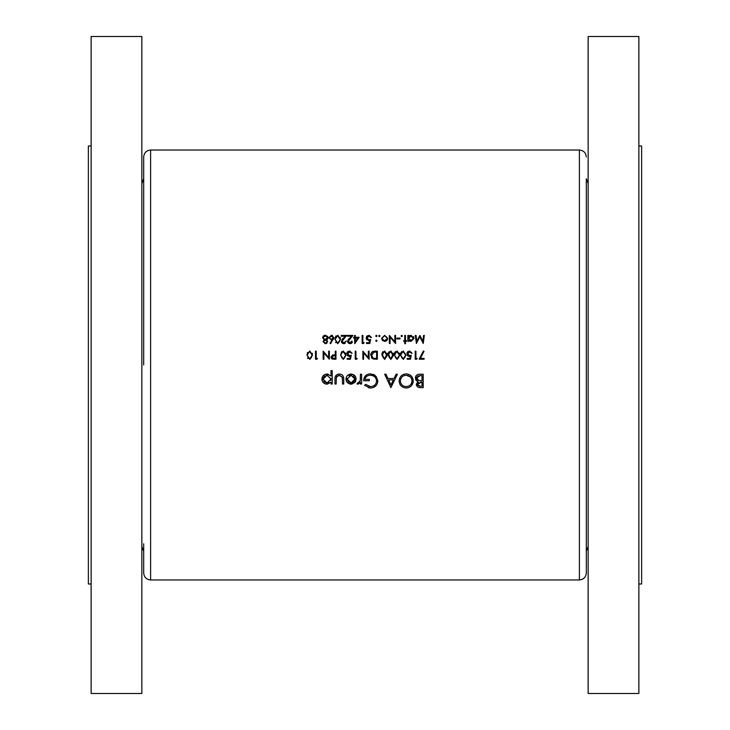 <?xml version="1.0" encoding="UTF-8"?>
<svg xmlns="http://www.w3.org/2000/svg" width="730" height="730" viewBox="0 0 730 730"><rect width="100%" height="100%" fill="white"/><g stroke="black" fill="none" stroke-linecap="round" stroke-linejoin="round"><path stroke-width="1.09" d="M150.608 579.967L579.392 579.967L579.392 150.033L150.608 150.033L150.608 579.967C146.411 579.556 144.102 577.248 143.691 573.05L143.691 543.777M91.131 146L88.367 146L88.367 584L91.131 584M141.848 36.5L141.848 693.5L91.131 693.5L91.131 36.5L141.848 36.5M586.309 186.223L586.309 365L586.309 178.759L588.152 183.458M586.309 365L586.309 573.05C585.898 577.248 583.589 579.556 579.392 579.967M638.869 146L641.633 146L641.633 584L638.869 584M588.152 365L588.152 693.5L638.869 693.5L638.869 36.5L588.152 36.5L588.152 365M351.048 384.199L354.78 382.575L356.121 379.098C355.848 375.996 354.15 374.308 351.048 374.052C347.945 374.308 346.257 375.996 345.974 379.098L347.316 382.584L352.079 384.108M332.214 384.026L332.214 370.612L331.009 370.612L331.009 375.996L327.004 374.052C323.892 374.335 322.185 376.032 321.893 379.153C322.204 382.246 323.928 383.925 327.049 384.199L331.009 382.21L331.009 384.026L332.214 384.026M361.633 384.026L361.633 374.225L360.428 374.225L360.209 380.877L356.988 383.861L358.029 384.199L360.428 382.584L360.428 384.026L361.633 384.026M390.879 387.639L397.412 374.225L396.098 374.225L394.054 378.523L387.977 378.523L385.988 374.225L384.683 374.225L390.879 387.639M423.217 387.639L423.217 374.225L419.586 374.225C417.049 374.28 415.616 375.548 415.306 378.03L417.888 381.462L416.337 384.318C416.675 386.681 418.098 387.785 420.599 387.639L423.217 387.639M406.272 387.986C410.552 387.557 412.879 385.185 413.235 380.868C412.842 376.589 410.479 374.253 406.163 373.879C401.865 374.271 399.52 376.625 399.127 380.932C399.511 385.276 401.892 387.63 406.272 387.986M364.553 385.349L370.584 387.986C374.974 387.666 377.383 385.312 377.802 380.932L376.151 376.415L370.338 373.879C366.104 374.161 363.887 376.461 363.695 380.759L369.371 380.759L369.371 379.381L364.9 379.381C365.593 376.68 367.373 375.302 370.238 375.257C373.961 375.439 376.078 377.355 376.598 380.987C376.178 384.464 374.189 386.334 370.621 386.608L365.584 384.372L364.553 385.349M343.739 384.026L343.739 379.345C343.94 376.096 342.47 374.335 339.34 374.052C336.247 374.317 334.787 376.05 334.96 379.253L334.96 384.026L336.165 384.026L336.366 377.091L339.331 375.257L342.343 377.182L342.534 384.026L343.739 384.026M316.984 359.233L317.459 358.412L316.218 358.412L316.218 351.166L315.497 351.166L315.497 359.233L316.984 359.233M424.312 335.417L423.592 335.417L422.816 341.238L419.896 335.417L416.821 341.22L416.045 335.417L415.315 335.417L416.392 343.483L419.814 336.868L423.254 343.483L424.312 335.417M346.011 355.2L343.31 350.966L340.527 355.2L343.31 359.443L346.011 355.2M356.705 359.233L357.18 358.412L355.939 358.412L355.939 351.166L355.218 351.166L355.218 359.233L356.705 359.233M405.488 343.693L405.488 341.312L406.528 341.312L406.528 340.591L405.488 340.591L405.488 335.417L404.767 335.417L404.767 340.591L403.736 340.591L403.736 341.312L404.767 341.312L404.767 343.693L405.488 343.693M400.004 338.93L400.004 338.109L396.901 338.109L396.901 338.93L400.004 338.93M385.276 341.357L386.891 340.435L387.694 338.346L384.646 335.316L381.598 338.346L382.401 340.445L384.646 341.412L382.401 340.445M377.045 340.746L376.37 340.07L377.045 340.746L376.37 341.412L377.045 340.746L376.37 340.07L375.695 340.746L376.37 341.412L375.695 340.746L376.37 340.07L377.045 340.746L376.37 341.412L375.695 340.746M424.112 359.233L424.112 358.412L420.37 358.412L424.011 351.303L423.382 350.966L419.148 359.233L424.112 359.233M407.148 359.233L410.452 359.233L411.282 355.2L409.503 355.62L407.559 353.831L409.603 351.787L412.112 353.238L409.649 350.966L406.838 353.804L409.375 356.441L410.324 356.286L409.886 358.412L407.148 358.412L407.148 359.233M399.803 355.2L397.102 350.966L394.319 355.2L397.102 359.443L399.803 355.2M387.384 355.2L384.692 350.966L381.909 355.2L384.692 359.443L387.384 355.2M369.079 351.166L368.358 351.166L368.358 357.508L362.874 351.166L362.874 359.233L363.595 359.233L363.595 352.882L369.079 359.233L369.079 351.166M366.496 343.483L369.8 343.483L370.63 339.45L368.851 339.861L366.907 338.081L368.951 336.037L371.46 337.488L368.997 335.207L366.186 338.054L368.723 340.691L369.672 340.536L369.234 342.653L366.496 342.653L366.496 343.483M354.743 343.693L359.151 337.278L355.318 337.278L355.318 335.417L354.598 335.417L354.598 337.278L353.667 337.278L353.667 338.109L354.598 338.109L354.743 343.693M345.618 341.494L343.83 342.863L342.078 341.229L346.732 335.417L341.257 335.417L341.257 336.247L345.007 336.247L341.357 341.293L343.793 343.693L346.421 341.001L343.83 342.863L342.662 342.452M330.599 343.693L333.911 337.661L331.466 335.207L328.947 337.68L331.338 340.07L332.168 339.998L330.042 343.255L330.599 343.693M323.043 341.594L324.193 339.906L323.043 341.594L325.334 343.693L327.706 341.622L326.52 339.906L328.117 337.698L325.388 335.207L323.244 336.092L322.633 337.762L324.193 339.906L322.633 337.762M340.527 339.45L337.835 335.207L335.043 339.45L337.835 343.693L340.527 339.45L337.835 343.693M351.906 341.001L350.035 342.863L348.283 341.229L352.946 335.417L347.462 335.417L347.462 336.247L351.212 336.247L347.562 341.293L349.998 343.693L351.823 341.494M363.64 343.483L364.115 342.653L362.874 342.653L362.874 335.417L362.144 335.417L362.144 343.483L363.64 343.483M377.045 335.982L376.37 336.658L377.045 335.982L376.37 335.316L375.695 335.982L376.37 336.658L375.695 335.982L376.37 335.316L377.045 335.982L376.37 336.658L375.695 335.982L376.37 335.316M377.355 351.166L374.855 351.166C372.254 351.194 370.886 352.508 370.73 355.099L373.167 358.95L377.355 359.233L377.355 351.166M393.598 355.2L390.897 350.966L388.114 355.2L390.897 359.443L393.598 355.2M406.008 355.2L403.307 350.966L400.524 355.2L403.307 359.443L406.008 355.2M416.702 359.233L417.177 358.412L415.936 358.412L415.936 351.166L415.215 351.166L415.215 359.233L416.702 359.233M380.047 335.982L379.372 336.658L380.047 335.982L379.372 335.316L378.697 335.982L379.372 336.658L378.697 335.982L379.372 335.316L380.047 335.982L379.372 336.658L378.697 335.982M395.56 335.417L394.839 335.417L394.839 341.749L389.355 335.417L389.355 343.483L390.076 343.483L390.076 337.132L395.56 343.483L395.56 335.417M402.385 335.982L401.71 336.658L402.385 335.982L401.71 335.316L401.044 335.982L401.71 336.658L401.044 335.982L401.71 335.316L402.385 335.982L401.71 336.658L401.044 335.982L401.71 335.316M407.869 341.312L408.59 341.312L408.59 340.216L410.981 341.412L414.074 338.382L410.999 335.316L408.59 336.439L408.59 335.417L407.869 335.417L407.869 341.312M347.151 359.233L350.455 359.233L351.285 355.2L349.506 355.62L347.562 353.831L349.606 351.787L352.115 353.238L349.652 350.966L346.841 353.804L349.378 356.441L350.327 356.286L349.889 358.412L347.151 358.412L347.151 359.233M335.973 359.233L335.973 351.166L335.252 351.166L335.252 354.889L332.624 355.026L331.009 357.07L332.561 359.114L335.973 359.233M312.495 355.2L309.803 350.966L307.011 355.2L309.803 359.443L312.495 355.2M329.358 351.166L328.637 351.166L328.637 357.508L323.153 351.166L323.153 359.233L323.874 359.233L323.874 352.882L329.358 359.233L329.358 351.166M143.691 365L143.691 156.95C144.102 152.752 146.411 150.444 150.608 150.033M416.666 385.778L416.419 385.075M416.337 384.318L417.888 381.462L416.839 380.96M416.155 380.385L415.589 379.49M418.007 374.435L418.792 374.271M417.624 383.706L417.542 384.29L422.013 381.963L422.013 386.261L420.38 386.261L417.596 384.774M417.779 385.239L418.5 385.915M419.412 386.197L420.38 386.261M421.201 381.963L420.279 381.991M418.792 382.328L417.633 383.67M416.565 377.538L418.701 380.43L416.511 378.03L420.298 375.594L422.013 375.594L422.013 380.585L419.376 380.522M420.298 375.594L417.688 376.06M416.876 376.835L416.602 377.401M324.211 335.408L324.786 335.252M325.388 335.207L327.898 336.703M328.007 338.41L327.779 338.866M327.368 339.35L326.848 339.733M326.949 343.127L325.772 343.657M325.334 343.693L324.859 343.648M324.312 342.58L325.379 342.863L323.928 342.16M323.828 341.275L325.06 340.299M325.918 340.363L326.857 341.138M326.94 341.895L326.027 342.762M324.969 339.423L323.399 338.109M324.001 338.985L324.613 339.331M323.472 337.16L325.379 336.037L324.275 336.284M325.744 336.055L327.35 337.315M326.921 338.793L327.396 337.68L325.334 339.45L326.082 339.34M332.168 339.998L331.338 340.07M328.947 337.68L331.466 335.207M331.958 335.252L332.442 335.399M333.911 337.661L333.829 338.291M333.61 338.948L333.245 339.632M330.818 339.14L329.814 338.291M332.816 336.649L331.429 336.037L329.668 337.634L330.781 336.147M331.429 336.037L333.181 337.634L332.971 336.868M333.181 337.634L331.493 339.24L333.181 337.634M340.335 337.479L340.445 338.045M335.955 342.799L335.618 342.306M335.088 338.474L335.298 337.342M335.326 337.242L335.572 336.676M335.8 336.302L336.238 335.809M339.788 340.052L338.081 342.835M338.829 342.507L339.779 340.226M337.534 342.835L335.809 340.244M336.156 341.686L336.776 342.498M335.837 338.41L335.928 337.917M336.329 336.895L337.808 336.037L336.795 336.375M339.651 337.762L337.808 336.037L339.788 338.893M345.18 343.31L344.314 343.648M343.793 343.693L342.425 343.31M341.804 342.708L341.403 341.768M341.886 339.696L342.99 338.401M343.602 338.757L342.698 339.769M342.115 340.855L342.215 341.877M348.867 342.452L350.409 342.835M352.435 342.023L351.878 342.908M351.385 343.31L350.519 343.648M349.998 343.693L348.639 343.31M348.018 342.708L347.608 341.768M348.101 339.696L349.195 338.401M349.816 338.757L348.904 339.769M348.32 340.855L348.42 341.877M355.318 338.109L357.727 338.109L355.318 341.613L355.318 338.109M369.672 340.536L368.723 340.691M366.862 339.915L366.223 338.556M366.378 336.95L366.615 336.475M366.633 336.448L367.4 335.654M370.73 337.488L368.951 336.037L366.935 338.455M368.212 339.788L369.316 339.824M369.772 339.733L370.63 339.45M374.435 359.187L373.796 359.105M372.108 358.348L371.324 357.426M370.776 354.397L370.922 353.721M373.112 358.001L371.46 355.099L373.395 352.198L376.625 351.997L376.625 358.412L374.161 358.302M374.992 358.384L376.06 358.412M373.942 352.088L371.488 355.601M371.862 356.806L372.337 357.454M375.704 351.997L374.59 352.024M387.201 353.238L387.301 353.795M381.945 354.223L382.155 353.092M382.182 353.01L382.429 352.426M382.648 352.052L383.086 351.568M384.391 358.594L382.63 355.2L382.931 353.174L384.664 351.787L386.663 355.2L384.664 358.613L386.654 354.643M382.666 354.424L382.666 355.994M383.004 357.408L383.642 358.257M383.186 352.636L382.785 353.667M386.608 354.105L384.664 351.787L383.651 352.134M393.406 353.238L393.507 353.795M388.159 354.223L388.369 353.092M388.397 353.01L388.643 352.426M388.862 352.052L389.291 351.568M390.596 358.594L388.834 355.2L389.145 353.174L390.869 351.787L392.868 355.2L390.869 358.613L392.859 354.643M388.871 354.424L388.871 355.994M389.209 357.408L389.847 358.257M389.391 352.636L388.999 353.667M392.722 353.521L390.869 351.787L389.856 352.134M399.611 353.238L399.712 353.795M394.364 354.223L394.574 353.092M394.601 353.01L394.848 352.426M395.067 352.052L395.496 351.568M399.064 355.811L397.074 358.613L398.489 357.873L399.018 356.313M396.801 358.594L395.076 355.994M395.414 357.408L396.052 358.257M395.076 354.424L395.204 353.667M395.605 352.636L397.074 351.787L396.062 352.134M398.69 352.846L397.074 351.787L399.064 354.643M398.927 353.521L398.772 353.028M400.569 354.223L401.053 352.426M401.272 352.052L401.701 351.568M405.269 355.811L403.288 358.613L404.694 357.873L405.223 356.313M403.006 358.594L401.281 355.994M401.619 357.408L402.257 358.257M401.29 354.424L401.409 353.667M401.81 352.636L403.288 351.787L402.276 352.134M405.132 353.521L403.288 351.787L405.269 354.643M409.886 358.412L410.324 356.286L409.375 356.441M408.362 356.258L407.212 355.264M407.03 352.7L407.258 352.243M407.294 352.188L408.216 351.303M411.382 353.238L409.603 351.787L407.596 354.214M408.864 355.537L409.968 355.583M410.424 355.483L411.282 355.2M413.207 381.571L413.107 382.264M413.061 382.52L411.647 385.431M410.415 386.617L409.375 387.256M408.198 387.721L406.966 387.949M404.867 387.867L402.266 386.836M401.181 385.942L400.378 385.011M400.286 384.883L399.638 383.661M402.239 375.047L405.168 373.942M410.105 375.028L411.173 375.904M412.067 376.963L413.189 380.011M405.643 386.581L406.209 386.608C402.659 386.325 400.706 384.436 400.332 380.941L400.359 381.507M400.56 382.566L401.546 384.427M404.356 386.316L405.086 386.498M400.359 380.366L400.332 380.941C400.679 377.419 402.632 375.521 406.209 375.257L405.643 375.275M403.142 376.05L402.257 376.671M402.057 376.853L400.56 379.308M410.296 376.853L406.209 375.257C409.722 375.521 411.665 377.392 412.03 380.877L411.93 379.764M411.93 379.746L411.045 377.702M411.93 382.018L412.03 380.877C411.702 384.372 409.758 386.279 406.209 386.608L408.435 386.17M410.634 384.628L411.072 384.08M411.611 383.086L411.793 382.566M390.97 385.02L388.606 379.901L393.406 379.901L390.97 385.02M369.727 387.94L368.924 387.822M368.896 387.812L368.102 387.603M365.584 384.372L370.621 386.608C374.171 386.343 376.16 384.473 376.598 380.987L376.06 378.688M375.494 377.738L374.417 376.643M370.831 375.275L370.238 375.257C367.382 375.302 365.602 376.68 364.9 379.381M363.796 379.399L364.106 378.067M364.142 377.976L364.653 376.863M364.662 376.853L366.506 374.91M370.338 373.879L371.168 373.915M372.966 374.262L373.541 374.472M373.559 374.481L374.974 375.293M376.151 376.415L377.802 380.932M377.766 381.644L377.501 382.995M376.233 385.413L373.349 387.493M371.981 387.867L371.287 387.959M360.428 382.584L358.029 384.199L356.988 383.861M357.645 382.821L358.64 382.94M359.899 381.744L360.392 379.198M360.419 378.277L360.428 377.519M423.382 350.966L424.011 351.303M331.009 382.21L327.049 384.199M321.976 380.12L321.912 379.664M321.893 379.153L322.268 377.173M324.166 374.891L326.41 374.079M327.615 374.079L328.144 374.171M326.283 382.931L327.058 382.995L323.098 379.135L323.171 379.91M323.782 381.306L325.115 382.511M323.408 377.656L323.098 379.135L327.04 375.257L326.264 375.329M324.859 375.904L324.321 376.333M324.257 376.397L323.782 376.981M327.807 375.32L327.04 375.257L331.009 379.098L330.936 378.322M330.936 379.865L331.009 379.098L327.058 382.995L329.257 382.374M330.736 380.604L330.936 379.901M342.534 379.481L342.507 378.322M342.434 377.602L339.331 375.257L336.822 376.297M336.557 376.662L336.165 379.481M336.402 374.983L338.373 374.116M340.335 374.125L342.151 374.864M350.108 384.126L347.316 382.584L346.303 380.969M346.057 380.056L346.066 378.103M346.996 376.023L347.453 375.503M356.039 378.122L356.103 378.596M355.784 380.978L355.364 381.817M350.291 382.921L351.048 382.995L347.179 379.089L348.894 382.328M347.243 378.341L347.179 379.089L351.048 375.257L350.291 375.32M349.57 375.53L348.885 375.877M351.805 375.32L351.048 375.257L354.917 379.089L354.844 378.322M354.625 377.602L354.278 376.935M353.795 376.342L353.21 375.877M354.917 379.089L351.048 382.995L353.785 381.845L354.917 379.089M386.891 340.435L385.878 341.175M384.646 335.316L387.694 338.346M387.493 339.477L387.238 339.979M384.19 340.645L382.356 338.802M382.803 339.779L383.387 340.317M382.365 337.89L384.19 336.074M385.102 336.074L386.927 337.88M386.8 337.452L386.316 336.712M386.937 338.802L384.646 340.691L386.343 339.952M409.667 335.59L410.999 335.316M413.572 336.676L413.855 337.205M410.278 341.348L409.63 341.12M408.846 337.269L408.59 338.355L410.972 336.037L413.353 338.373L410.972 340.691L408.59 338.355L411.428 340.654M411.437 336.083L410.506 336.083M413.308 338.829L413.308 337.908M411.884 340.518L412.651 340.025M349.889 358.412L350.327 356.286L349.378 356.441M348.374 356.258L347.215 355.264M347.033 352.7L347.261 352.243M347.298 352.188L348.219 351.303M351.395 353.238L349.606 351.787L347.599 354.214M348.867 355.537L350.4 355.492M350.427 355.483L351.285 355.2M345.819 353.238L345.929 353.795M340.527 355.2L341.704 351.568M345.272 355.811L343.565 358.594M344.314 358.266L345.235 356.313M343.018 358.594L341.284 355.994M341.631 357.408L342.26 358.257M341.293 354.424L341.412 353.667M341.813 352.636L343.292 351.787L342.279 352.134M344.898 352.846L343.292 351.787L345.272 354.643M345.135 353.521L344.98 353.028M334.395 359.233L332.561 359.114M332.223 359.005L331.739 358.713M331.274 358.165L331.073 357.618M331.84 356.559L331.739 357.07L333.838 355.702L335.252 355.72L335.252 358.412L333.774 358.412L331.739 357.07L331.922 357.727M331.977 357.819L333.044 358.375M333.09 358.375L333.774 358.412M332.661 355.82L332.15 356.112M312.303 353.238L312.413 353.795M307.923 358.558L307.585 358.056M307.011 355.2L307.54 352.435M311.756 355.811L310.049 358.594M310.798 358.266L311.454 357.39M311.464 357.381L311.719 356.313M309.502 358.594L307.768 355.994M308.115 357.408L308.744 358.257M307.777 354.424L307.896 353.667M308.297 352.636L309.776 351.787L308.763 352.134M311.628 353.521L309.776 351.787L311.756 354.643M141.848 183.458L143.691 178.759M579.392 150.033C583.589 150.444 585.898 152.752 586.309 156.95M588.152 546.542L586.309 551.241M141.848 546.542L143.691 551.241"/></g></svg>
